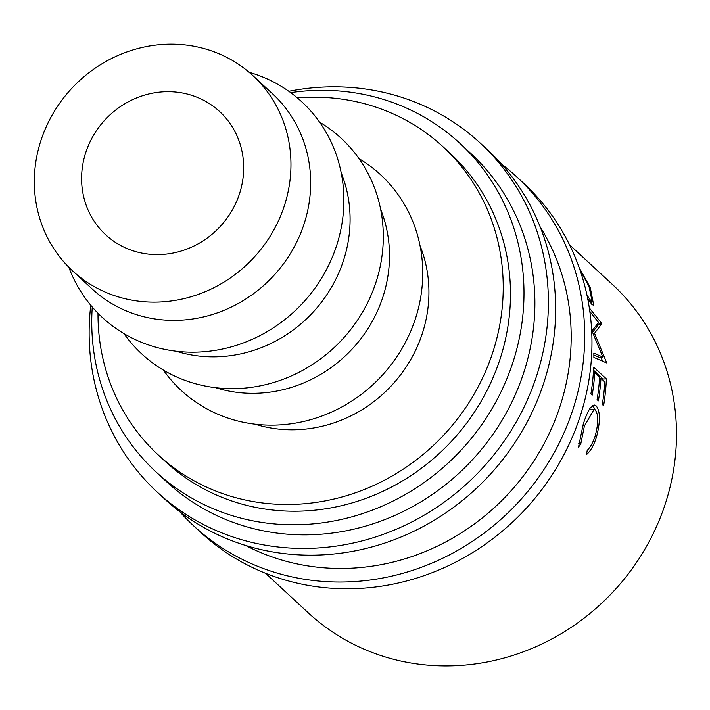 <?xml version="1.0" encoding="UTF-8"?>
<svg xmlns="http://www.w3.org/2000/svg" width="710" height="710" viewBox="0 0 710 710"><rect width="100%" height="100%" fill="white"/><g stroke="black" fill="none" stroke-linecap="round" stroke-linejoin="round"><path stroke-width="1.06" d="M501.411 163.974A237.779 222.407 132.8 0 1 516.578 176.719A237.779 222.407 132.8 0 1 562.373 436.446A237.779 222.407 132.8 0 1 330.026 581.836A237.779 222.407 132.8 0 1 193.573 525.755A237.779 222.407 132.8 0 1 179.692 511.617M516.578 176.719L523.838 183.437A237.779 222.407 132.8 0 1 569.633 443.164A237.779 222.407 132.8 0 1 337.286 588.563A237.779 222.407 132.8 0 1 200.832 532.473L193.573 525.755M288.819 91.297A237.779 222.407 132.8 0 1 343.817 87.028A237.779 222.407 132.8 0 1 480.271 143.118A237.779 222.407 132.8 0 1 526.066 402.845A237.779 222.407 132.8 0 1 293.718 548.235A237.779 222.407 132.8 0 1 157.265 492.145A237.779 222.407 132.8 0 1 90.791 305.282M480.271 143.118L487.53 149.837A237.779 222.407 132.8 0 1 533.325 409.563A237.779 222.407 132.8 0 1 300.978 554.963A237.779 222.407 132.8 0 1 164.525 498.873L157.265 492.145M153.795 254.535A83.922 78.499 132.8 0 1 105.639 234.744A83.922 78.499 132.8 0 1 89.478 143.074A83.922 78.499 132.8 0 1 171.483 91.759A83.922 78.499 132.8 0 1 219.638 111.55A83.922 78.499 132.8 0 1 235.8 203.22A83.922 78.499 132.8 0 1 153.795 254.535M176.639 44.277A132.876 124.285 132.8 0 1 252.893 75.624A132.876 124.285 132.8 0 1 278.48 220.766A132.876 124.285 132.8 0 1 148.638 302.016A132.876 124.285 132.8 0 1 72.385 270.67A132.876 124.285 132.8 0 1 46.798 125.528A132.876 124.285 132.8 0 1 176.639 44.277M252.893 75.624L272.605 93.862A132.876 124.285 132.8 0 1 298.191 239.004A132.876 124.285 132.8 0 1 168.35 320.254A132.876 124.285 132.8 0 1 92.096 288.908L72.385 270.67M249.139 72.296A146.863 137.367 132.8 0 1 340.347 231.957A146.863 137.367 132.8 0 1 186.588 352.062A146.863 137.367 132.8 0 1 68.781 267.191M341.217 172.858A132.876 124.285 132.8 0 1 207.773 356.739A132.876 124.285 132.8 0 1 176.16 351.219M319.598 122.164A146.863 137.367 132.8 0 1 374.889 285.473A146.863 137.367 132.8 0 1 226.011 388.548A146.863 137.367 132.8 0 1 123.939 333.576M380.64 209.343A132.876 124.285 132.8 0 1 247.195 393.216A132.876 124.285 132.8 0 1 215.583 387.695M359.02 158.641A146.863 137.367 132.8 0 1 414.312 321.958A146.863 137.367 132.8 0 1 265.425 425.024A146.863 137.367 132.8 0 1 163.362 370.061M420.063 245.829A132.876 124.285 132.8 0 1 286.609 429.701A132.876 124.285 132.8 0 1 255.005 424.181M297.312 97.873A209.805 196.244 132.8 0 1 322.713 97.359A209.805 196.244 132.8 0 1 443.111 146.846A209.805 196.244 132.8 0 1 483.519 376.016A209.805 196.244 132.8 0 1 278.506 504.304A209.805 196.244 132.8 0 1 158.108 454.817A209.805 196.244 132.8 0 1 98.007 313.243M443.111 146.846L450.38 153.573A209.805 196.244 132.8 0 1 490.779 382.743A209.805 196.244 132.8 0 1 285.766 511.031A209.805 196.244 132.8 0 1 165.368 461.535L158.108 454.817M290.665 92.637A223.792 209.326 132.8 0 1 331.455 90.516A223.792 209.326 132.8 0 1 459.876 143.305A223.792 209.326 132.8 0 1 502.973 387.749A223.792 209.326 132.8 0 1 284.293 524.592A223.792 209.326 132.8 0 1 155.872 471.804A223.792 209.326 132.8 0 1 92.264 307.022M459.876 143.305L470.766 153.387A223.792 209.326 132.8 0 1 513.871 397.831A223.792 209.326 132.8 0 1 295.191 534.674A223.792 209.326 132.8 0 1 166.761 481.886L155.872 471.804M540.239 227.076A223.792 209.326 132.8 0 1 537.124 455.873A223.792 209.326 132.8 0 1 331.499 568.275A223.792 209.326 132.8 0 1 245.607 545.449M579.2 267.732L590.223 287.417L593.72 305.318L591.874 304.475L587.64 298.386M589.832 311.406L598.53 322.446L592.184 330.718A223.792 209.326 132.8 0 1 592.3 331.668L602.843 357.086L593.835 353.154A223.792 209.326 132.8 0 1 593.888 357.423L606.491 362.899A223.792 209.326 132.8 0 0 606.473 362.277L594.519 333.274L601.672 323.849A223.792 209.326 132.8 0 0 601.539 323.263L589.318 307.892M606.393 378.918A223.792 209.326 132.8 0 1 603.606 405.694L602.302 404.487A223.792 209.326 132.8 0 0 604.867 381.98L600.953 378.359A223.792 209.326 132.8 0 1 598.388 400.866L597.083 399.659A223.792 209.326 132.8 0 0 599.657 377.152L594.767 372.635A223.792 209.326 132.8 0 1 592.202 395.142L590.897 393.935A223.792 209.326 132.8 0 0 593.684 367.159L606.393 378.918L603.021 378.998A220.295 206.06 132.8 0 1 602.967 380.223M586.54 454.533L587.223 450.3C590.392 447.353 593.063 442.481 595.246 435.692C598.566 423.036 598.574 414.498 595.291 410.078L594.048 409.421L584.401 426.027L580.709 444.274L578.508 447.096L583.087 424.846C585.377 417.196 587.836 411.48 590.463 407.7L594.527 405.055L596.231 405.934C600.376 411.267 600.456 421.678 596.462 437.156C593.764 445.463 590.463 451.258 586.54 454.533M569.5 244.755L612.375 284.426A223.792 209.326 132.8 0 1 655.472 528.879A223.792 209.326 132.8 0 1 436.792 665.723A223.792 209.326 132.8 0 1 308.371 612.925L265.496 573.254M594.048 409.421L589.477 409.137M584.401 426.027L582.848 425.627M580.709 444.274L578.756 443.599M592.832 405.428L595.246 410.043M596.231 405.934L592.921 405.499M596.462 437.156L594.891 436.748M600.953 378.359L599.577 378.368M594.767 372.635L593.382 372.635M593.533 370.221L603.021 378.998M593.871 354.964L599.462 357.458L602.843 357.086M605.346 362.393L606.473 362.277M593.125 333.54L594.519 333.274M601.024 357.29L602.541 361.168M597.731 323.574L598.237 324.213A220.295 206.06 132.8 0 1 598.37 324.789L601.672 323.849M598.37 324.789L592.566 332.271M598.237 324.213L601.539 323.263M590.223 287.417L589.557 287.736M591.102 301.502L591.315 303.907M589.193 301.031L590.667 300.481L592.087 301.129L588.998 286.396L579.955 269.898M586.966 295.147L590.667 300.481M589.824 301.99L592.087 301.129"/></g></svg>

